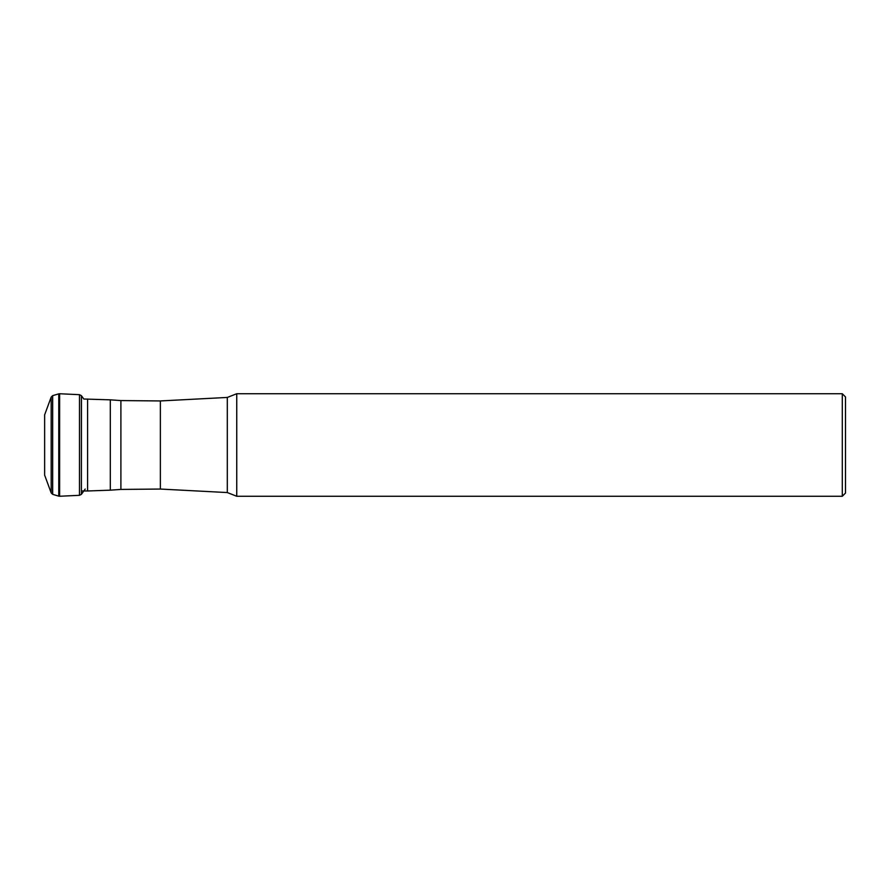 <?xml version="1.0" encoding="UTF-8"?>
<svg xmlns="http://www.w3.org/2000/svg" width="890" height="890" viewBox="0 0 890 890"><rect width="100%" height="100%" fill="white"/><g stroke="black" fill="none" stroke-linecap="round" stroke-linejoin="round"><path stroke-width="1.33" d="M52.666 494.351L51.186 492.915L44.645 475.149L44.645 414.851L51.175 397.107L51.186 492.915L51.175 397.107L52.666 395.649L52.666 494.351L58.773 496.153L58.796 393.847L59.63 393.747L79.477 394.682L81.391 395.661L81.391 494.339L81.457 395.761L83.805 399.02L110.304 399.832L110.304 490.168L87.598 490.98L87.598 399.02M44.645 475.149L44.645 414.851M842.296 393.736L845.5 396.94L845.5 493.06L842.296 496.264L842.296 393.736L236.74 393.736L227.306 397.441L227.306 492.559L236.74 496.264L236.74 393.736M52.666 395.649L58.773 393.847L58.773 496.153L59.63 496.253L79.477 495.318L79.499 394.682L79.477 495.318L81.391 494.339M59.63 496.253L59.63 393.747M120.895 400.578L160.367 400.945L160.367 489.055L120.895 489.422L120.895 400.578L110.304 399.832M85.206 489.044L81.457 494.239M842.296 496.264L236.74 496.264M87.598 490.98L81.457 490.98M120.895 489.422L110.304 490.168M160.367 489.055L227.306 492.559M160.367 400.945L227.306 397.441"/></g></svg>
